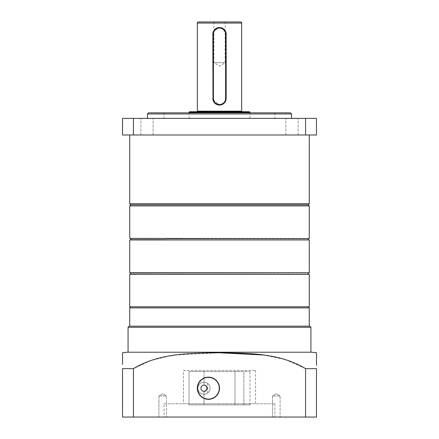 <?xml version="1.0" encoding="UTF-8"?>
<svg xmlns="http://www.w3.org/2000/svg" width="439" height="439" viewBox="0 0 439 439"><rect width="100%" height="100%" fill="white"/><g stroke="black" fill="none" stroke-linecap="round" stroke-linejoin="round"><path stroke-width="0.33" stroke-dasharray="2.19 1.65" d="M219.5 204.815L308.162 204.815L219.5 204.815M309.27 203.707L129.73 203.707M290.431 112.828L148.569 112.828M147.46 113.937L291.54 113.937M147.01 118.371L153.107 118.371L147.01 118.371M147.01 134.992L153.107 134.992L147.01 134.992M291.99 118.371L285.893 118.371L291.99 118.371M291.99 134.992L285.893 134.992L291.99 134.992M219.5 134.992L309.27 134.992L219.5 134.992M219.5 118.371L291.54 118.371L219.5 118.371M305.582 134.992L305.582 118.371L316.475 118.371L316.475 134.992L122.525 134.992L122.525 118.371L133.418 118.371L133.418 134.992M305.582 118.371L133.418 118.371M219.5 112.828L274.913 112.828L219.5 112.828M240.556 21.95L213.848 21.95L213.848 62.678L219.5 62.678L213.848 62.678L219.5 66.075L225.152 62.678L219.5 62.678L225.152 62.678L225.152 21.95L198.444 21.95M212.981 32.837L218.199 27.619M249.423 111.72L189.577 111.72M249.978 112.274L189.022 112.274M220.806 27.619L226.019 32.826M226.151 34.143L226.151 98.418C225.756 102.463 223.539 104.68 219.5 105.069L212.981 99.735M212.849 98.418L212.849 34.143M219.5 111.72L242.218 111.72L219.5 111.72M219.5 21.95L225.152 21.95M273.201 238.618L130.838 238.618L273.201 238.618M309.051 239.727L129.949 239.727M130.838 272.976L308.162 272.976M309.051 274.084L129.949 274.084M309.27 306.779L129.73 306.779M272.668 307.887L130.838 307.887L272.668 307.887M166.332 274.084L308.162 274.084L166.332 274.084M129.73 205.924L309.27 205.924M166.332 239.727L130.838 239.727M166.332 238.618L308.162 238.618M309.27 307.887L129.73 307.887M309.27 326.172L129.73 326.172L309.27 326.172M219.5 388.235A11.085 11.085 0 0 0 208.415 377.15A11.085 11.085 0 0 0 197.336 388.235A11.085 11.085 0 0 0 208.415 399.32A11.085 11.085 0 0 0 219.5 388.235M183.48 370.505L255.52 370.505L183.48 370.505L183.48 403.748L255.52 403.748L183.48 403.748M255.52 370.505L255.52 403.748M309.824 326.172L129.176 326.172M128.067 327.28L310.933 327.28M272.548 395.994L272.548 417.05L280.082 417.05L272.548 417.05L280.082 417.05L272.548 417.05L272.548 395.994L280.082 395.994L280.082 417.05L280.082 395.994L272.548 395.994L280.082 395.994L272.548 395.994L276.318 393.728L280.082 395.994L276.318 393.728L272.548 395.994M158.918 395.994L158.918 417.05L166.452 417.05L158.918 417.05L166.452 417.05L158.918 417.05L158.918 395.994L166.452 395.994L166.452 417.05L166.452 395.994L158.918 395.994L166.452 395.994L158.918 395.994L162.682 393.728L166.452 395.994L162.682 393.728L158.918 395.994M164.087 403.748L274.913 403.748L164.087 403.748L164.087 417.05L274.913 417.05L164.087 417.05M274.913 403.748L274.913 417.05M128.067 352.215L310.933 352.215M122.525 364.397L122.525 363.47M122.525 356.04L122.525 355.338M316.475 355.338L316.475 356.04M316.475 364.397L316.475 365.374M305.582 368.656L305.582 417.05L316.475 417.05L316.475 368.656L305.582 368.656L285.383 359.607L263.735 355.025M219.5 352.78L175.32 355.019M169.745 355.853L150.989 360.457L133.418 368.656L122.525 368.656L122.525 417.05L305.582 417.05M133.418 417.05L133.418 368.656M203.987 385.464A2.771 2.771 0 0 0 201.216 388.235A2.771 2.771 0 0 0 203.987 391.006C207.482 391.401 207.504 385.085 203.987 385.464C200.491 385.041 200.48 391.418 203.987 391.006A2.771 2.771 0 0 0 206.753 388.235A2.771 2.771 0 0 0 203.987 385.464M207.614 393.13A6.097 6.097 0 0 1 197.89 388.235C197.753 380.509 209.628 379.927 210.078 388.235C209.891 385.952 209.068 384.323 207.614 383.34L207.614 393.13C209.063 392.153 209.886 390.523 210.078 388.235C209.639 396.543 197.731 395.945 197.89 388.235A6.097 6.097 0 0 1 207.614 383.34M203.987 384.91A3.325 3.325 0 0 0 200.661 388.235A3.325 3.325 0 0 0 203.987 391.561A3.325 3.325 0 0 1 200.661 388.235A3.325 3.325 0 0 1 203.987 384.91A3.325 3.325 0 0 0 200.661 388.235A3.325 3.325 0 0 0 203.987 391.561A3.325 3.325 0 0 1 200.661 388.235A3.325 3.325 0 0 1 204.025 384.91L204.025 371.608L234.975 371.608L189.044 371.608L249.978 371.608L189.044 371.608L204.025 371.608L204.025 384.91C204.7 384.141 205.798 385.239 207.307 388.213C205.814 391.22 204.717 392.334 204.025 391.561C204.7 392.329 205.798 391.226 207.307 388.257C205.814 385.25 204.717 384.136 204.025 384.91A3.325 3.325 0 0 0 203.987 384.91A3.325 3.325 0 0 1 207.307 388.235A3.325 3.325 0 0 1 203.987 391.561A3.325 3.325 0 0 0 204.025 391.561A3.325 3.325 0 0 1 203.987 391.561A3.325 3.325 0 0 0 207.307 388.235A3.325 3.325 0 0 0 203.987 384.91M204.025 404.857L204.025 391.561L204.025 404.857L234.975 404.857L234.975 371.608L243.881 371.608L234.975 371.608L234.975 404.857L189.044 404.857L189.044 371.608L189.044 404.857L249.978 404.857L204.025 404.857M243.881 404.857L243.881 371.608L243.881 404.857L234.975 404.857L243.881 404.857M219.495 387.856A11.085 11.085 0 0 0 208.042 377.156A11.085 11.085 0 0 0 197.341 388.614A11.085 11.085 0 0 1 208.042 377.156A11.085 11.085 0 0 1 219.495 387.856A11.085 11.085 0 0 1 208.794 399.309A11.085 11.085 0 0 1 197.341 388.614A11.085 11.085 0 0 0 208.794 399.309A11.085 11.085 0 0 0 219.495 387.856A11.085 11.085 0 0 1 208.794 399.309A11.085 11.085 0 0 1 197.341 388.614A11.085 11.085 0 0 0 208.794 399.309A11.085 11.085 0 0 0 219.495 387.856M241.664 23.058L197.336 23.058M241.664 111.166L197.336 111.166M309.27 238.393L129.73 238.393M129.73 239.946L309.27 239.946M309.27 272.751L129.73 272.751M129.73 274.304L309.27 274.304M197.561 388.603A10.86 10.86 0 0 1 208.048 377.381A10.86 10.86 0 0 1 219.27 387.867A10.86 10.86 0 0 1 208.788 399.089A10.86 10.86 0 0 1 197.561 388.603M140.914 134.992L140.914 118.371L140.914 134.992M285.893 134.992L285.893 118.371L285.893 134.992M164.087 112.828L164.087 118.371M274.913 112.828L274.913 118.371M298.086 134.992L298.086 118.371L298.086 134.992M153.107 134.992L153.107 118.371L153.107 134.992M249.978 118.371L249.978 112.828M189.022 118.371L189.022 112.828M249.978 404.857L249.978 371.608"/><path stroke-width="0.66" d="M309.27 203.707L129.73 203.707L130.838 204.815L129.73 205.924L309.27 205.924L308.162 204.815L130.838 204.815L308.162 204.815L309.27 203.707L309.27 134.992M147.46 113.937L148.569 112.828L290.431 112.828L291.54 113.937L147.46 113.937L147.46 118.371M305.582 134.992L316.475 134.992L316.475 118.371L305.582 118.371L305.582 134.992L122.525 134.992L122.525 118.371L133.418 118.371L133.418 134.992M133.418 118.371L305.582 118.371M213.848 21.95L240.556 21.95C241.565 22.389 241.933 22.762 241.664 23.058L197.336 23.058C197.067 22.762 197.435 22.389 198.444 21.95L219.5 21.95M219.5 28.047A6.097 6.097 0 0 0 213.403 34.143L213.403 98.418A6.097 6.097 0 0 0 219.5 104.515A6.097 6.097 0 0 0 225.597 98.418L225.597 34.143A6.097 6.097 0 0 0 219.5 28.047M212.981 99.735L212.849 34.143A6.651 6.651 0 0 1 219.5 27.492L220.806 27.619M213.403 34.143L212.849 34.143L212.981 32.837M218.199 27.619L219.5 27.492A6.651 6.651 0 0 1 226.151 34.143L226.151 98.418A6.651 6.651 0 0 1 219.5 105.069A6.651 6.651 0 0 1 212.849 98.418L213.403 98.418M189.022 112.274L189.577 111.72L249.423 111.72L249.978 112.274L189.022 112.274L189.022 112.828M226.019 32.826L226.151 34.143L225.597 34.143M308.162 239.727L308.162 238.618L309.051 238.618L166.332 238.618M129.73 239.946L309.27 239.946L129.73 239.946L129.73 272.751L309.27 272.751L129.949 272.976L130.838 272.976L130.838 274.084M308.162 274.084L308.162 272.976L309.051 272.976M129.73 274.304L309.27 274.304L129.73 274.304L129.73 306.779L309.27 306.779L309.27 274.304M130.838 238.618L130.838 239.727L166.332 239.727M129.73 326.172L129.73 307.887L309.27 307.887L309.27 326.172M219.5 388.235A11.085 11.085 0 0 0 208.415 377.15A11.085 11.085 0 0 0 197.336 388.235A11.085 11.085 0 0 0 208.415 399.32A11.085 11.085 0 0 0 219.5 388.235M309.824 326.172L310.933 327.28L128.067 327.28L129.176 326.172L309.824 326.172M122.525 353.121L122.525 352.78A60.681 60.681 0 0 1 128.067 352.215L128.067 327.28M316.475 365.374L316.475 352.78A60.681 60.681 0 0 0 310.933 352.215L310.933 327.28M122.525 352.78L122.525 364.397M122.525 363.47L122.525 356.04M122.525 355.338L122.525 353.313M316.475 352.78L316.475 355.338M316.475 356.04L316.475 364.397M263.735 355.025L219.5 352.78M175.32 355.019L169.745 355.853M122.525 368.656L133.418 368.656C159.176 353.027 190.328 353.159 219.484 352.78C248.661 353.154 279.824 353.022 305.582 368.656L316.475 368.656L316.475 417.05L122.525 417.05L122.525 368.656M310.933 352.215L128.067 352.215M133.418 368.656L133.418 417.05M305.582 417.05L305.582 368.656M196.782 111.72L197.336 111.166L241.664 111.166L241.664 23.058M225.597 98.418L226.151 98.418M129.73 205.924L129.73 238.393L309.051 238.618M219.27 387.867A10.86 10.86 0 0 0 208.048 377.381A10.86 10.86 0 0 0 197.561 388.603A10.86 10.86 0 0 0 208.788 399.089A10.86 10.86 0 0 0 219.27 387.867M291.54 113.937L291.54 118.371M129.73 203.707L129.73 134.992M249.978 112.828L249.978 112.274M197.336 111.166L197.336 23.058M241.664 111.166L242.218 111.72M308.162 307.887L309.27 306.779M309.27 205.924L309.27 238.393M309.27 239.946L309.27 272.751M130.838 307.887L129.73 306.779"/></g></svg>
